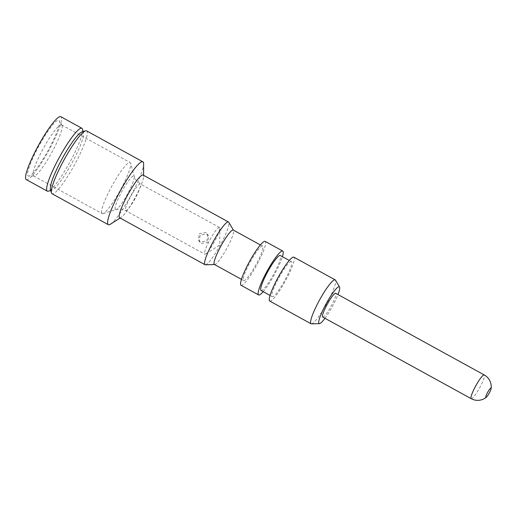 <?xml version="1.0" encoding="UTF-8"?>
<svg xmlns="http://www.w3.org/2000/svg" width="517" height="517" viewBox="0 0 517 517"><rect width="100%" height="100%" fill="white"/><g stroke="black" fill="none" stroke-linecap="round" stroke-linejoin="round"><path stroke-width="0.39" stroke-dasharray="2.58 1.94" d="M26.27 179.58A35.873 5.771 118.8 0 0 47.855 152.289A35.873 5.771 118.8 0 0 61.206 117.075A35.873 5.771 -61.2 0 0 60.832 116.713M27.899 175.702A31.808 5.118 118.8 0 0 28.719 176.129A31.808 5.118 118.8 0 0 48.036 150.615A31.808 5.118 118.8 0 0 59.229 120.629A31.808 5.118 118.8 0 0 59.209 120.59A31.808 5.118 118.8 0 0 40.41 143.274A31.808 5.118 118.8 0 0 27.899 175.702M82.5 129.172A35.873 5.771 -61.2 0 1 69.685 162.512A35.873 5.771 -61.2 0 1 48.404 191.2M110.464 224.197A35.873 5.771 118.8 0 0 130.672 196.04A35.873 5.771 118.8 0 0 143.616 163.889M86.591 130.872A35.873 5.771 -61.2 0 1 86.959 131.228A35.873 5.771 -61.2 0 1 73.614 166.448A35.873 5.771 -61.2 0 1 52.03 193.739M50.44 189.274A33.166 5.338 -61.2 0 0 50.647 189.752A33.166 5.338 118.8 0 0 51.965 190.114A33.166 5.338 118.8 0 0 71.643 163.592A33.166 5.338 118.8 0 0 83.489 132.766A33.166 5.338 118.8 0 0 83.289 132.287A33.166 5.338 -61.2 0 0 81.964 131.925M143.099 175.063A24.364 3.923 -61.2 0 1 143.351 175.308A24.364 3.923 118.8 0 1 143.59 176.465L143.59 175.334M119.621 217.767A24.364 3.923 118.8 0 0 121.068 217.431A24.364 3.923 118.8 0 0 134.795 198.302A24.364 3.923 118.8 0 0 143.59 176.465M205.391 264.794A24.364 3.923 118.8 0 0 220.145 245.323A24.364 3.923 118.8 0 0 228.779 222.31M201.287 243.358L207.905 242.389L208.513 235.758L206.613 233.981L200.111 235.125L199.413 241.62L201.287 243.358M214.393 264.458A19.627 3.16 118.8 0 0 214.697 264.523A19.627 3.16 118.8 0 0 226.62 248.78A19.627 3.16 118.8 0 0 233.522 230.278M262.578 246.15A19.627 3.16 -61.2 0 0 250.764 261.085A19.627 3.16 -61.2 0 0 243.462 280.35A19.627 3.16 118.8 0 0 243.662 280.55A19.627 3.16 118.8 0 0 255.476 265.615A19.627 3.16 118.8 0 0 262.778 246.344A19.627 3.16 -61.2 0 0 262.578 246.15L260.381 244.942M241.058 285.294A25.042 4.033 118.8 0 0 256.122 266.242A25.042 4.033 118.8 0 0 265.447 241.652A25.042 4.033 -61.2 0 0 265.182 241.4M263.192 291.672A25.042 4.033 118.8 0 0 282.431 256.678M261.066 290.496A19.969 3.212 118.8 0 0 273.079 275.309A19.969 3.212 118.8 0 0 280.505 255.708A19.969 3.212 -61.2 0 0 280.298 255.508M291.42 261.621A19.969 3.212 -61.2 0 0 279.406 276.808A19.969 3.212 -61.2 0 0 271.981 296.415A19.969 3.212 118.8 0 0 272.188 296.616A19.969 3.212 118.8 0 0 284.201 281.422A19.969 3.212 118.8 0 0 291.627 261.822A19.969 3.212 -61.2 0 0 291.42 261.621L289.294 260.445M269.738 301.062A25.042 4.033 118.8 0 0 284.809 282.004A25.042 4.033 118.8 0 0 294.128 257.421A25.042 4.033 -61.2 0 0 293.869 257.169M311.46 323.868A25.042 4.033 118.8 0 0 326.621 303.86A25.042 4.033 118.8 0 0 335.494 280.201M324.96 318.285A20.984 3.373 118.8 0 0 338.002 294.561M322.698 317.044A13.539 2.178 118.8 0 0 330.841 306.743A13.539 2.178 118.8 0 0 335.882 293.456A13.539 2.178 -61.2 0 0 335.74 293.32M200.344 241.904L198.483 240.179L199.2 233.723L205.676 232.521L207.582 234.311L207.007 240.987L200.344 241.904M204.648 254.015A15.226 2.449 118.8 0 0 204.81 254.17A15.226 2.449 118.8 0 0 205.714 253.957A15.226 2.449 118.8 0 0 214.29 242.001A15.226 2.449 118.8 0 0 219.79 228.352A15.226 2.449 118.8 0 0 219.635 227.629A15.226 2.449 -61.2 0 0 219.479 227.48A15.226 2.449 -61.2 0 0 210.316 239.067A15.226 2.449 -61.2 0 0 204.648 254.015M101.817 213.262A29.101 4.685 118.8 0 0 102.12 213.553A29.101 4.685 118.8 0 0 102.973 213.579A29.101 4.685 118.8 0 0 120.241 190.308A29.101 4.685 118.8 0 0 130.639 163.256A29.101 4.685 118.8 0 0 130.465 162.836A29.101 4.685 -61.2 0 0 130.161 162.545A29.101 4.685 -61.2 0 0 112.648 184.692A29.101 4.685 -61.2 0 0 101.817 213.262M61.93 125.166A29.101 4.685 118.8 0 0 61.626 124.875A29.101 4.685 118.8 0 0 44.113 147.015A29.101 4.685 118.8 0 0 33.282 175.586A29.101 4.685 118.8 0 0 33.586 175.883A29.101 4.685 118.8 0 0 34.038 175.98A29.101 4.685 118.8 0 0 51.713 152.631A29.101 4.685 118.8 0 0 61.95 125.198A29.101 4.685 118.8 0 0 61.93 125.166M471.194 398.672A13.539 2.178 118.8 0 0 479.337 388.37A13.539 2.178 118.8 0 0 484.377 375.083A13.539 2.178 -61.2 0 0 484.235 374.948M125.495 210.503A15.226 2.449 118.8 0 0 125.65 210.658A15.226 2.449 118.8 0 0 134.814 199.071A15.226 2.449 118.8 0 0 140.482 184.117A15.226 2.449 118.8 0 0 140.327 183.968A15.226 2.449 118.8 0 0 131.163 195.555A15.226 2.449 118.8 0 0 125.495 210.503M115.265 209.385A19.194 3.089 118.8 0 0 116.028 209.598A19.194 3.089 118.8 0 0 127.415 194.25A19.194 3.089 118.8 0 0 134.271 176.407A19.194 3.089 118.8 0 0 134.155 176.135A19.194 3.089 118.8 0 0 122.813 189.823A19.194 3.089 118.8 0 0 115.265 209.385M83.489 132.766L83.159 131.564M51.965 190.114L50.776 190.476M121.068 217.431L120.118 218.038M243.662 280.55L241.471 279.342M272.188 296.616L270.055 295.44M198.483 240.179L199.413 241.626M207.582 234.311L208.519 235.758M102.973 213.579L116.028 209.598C119.278 208.661 122.484 209.01 125.65 210.658L204.81 254.17M219.479 227.48L140.327 183.968L135.764 179.722L134.271 176.407L130.639 163.256M205.714 253.957L219.744 245.006L219.79 228.352M61.626 124.875L130.161 162.545M61.95 125.198L59.229 120.629M34.038 175.98L28.719 176.129M33.586 175.883L102.12 213.553"/><path stroke-width="0.78" d="M81.906 128.294L60.832 116.713A35.873 5.771 -61.2 0 0 39.247 144.004A35.873 5.771 -61.2 0 0 25.895 179.225A35.873 5.771 118.8 0 0 26.27 179.58L47.344 191.167A35.873 5.771 -61.2 0 1 46.969 190.805A35.873 5.771 -61.2 0 1 60.321 155.591A35.873 5.771 -61.2 0 1 81.906 128.294A35.873 5.771 -61.2 0 1 82.281 128.655A35.873 5.771 -61.2 0 1 82.5 129.172L83.159 131.564M50.776 190.476L48.404 191.2A35.873 5.771 -61.2 0 1 47.344 191.167M143.59 175.334L143.616 163.889A35.873 5.771 118.8 0 0 143.267 162.183A35.873 5.771 -61.2 0 0 142.892 161.821A35.873 5.771 -61.2 0 0 121.308 189.119A35.873 5.771 -61.2 0 0 107.963 224.333A35.873 5.771 118.8 0 0 108.331 224.695A35.873 5.771 118.8 0 0 110.464 224.197L120.118 218.038M108.331 224.695L52.03 193.739A35.873 5.771 -61.2 0 1 51.655 193.384A35.873 5.771 -61.2 0 1 51.435 192.867A35.873 5.771 -61.2 0 1 64.25 159.527A35.873 5.771 -61.2 0 1 85.531 130.84A35.873 5.771 -61.2 0 1 86.591 130.872L142.892 161.821M51.435 192.867L50.44 189.274A33.166 5.338 -61.2 0 1 62.292 158.448A33.166 5.338 -61.2 0 1 81.964 131.925L85.531 130.84M228.488 222.006A24.364 3.923 -61.2 0 0 213.831 240.547A24.364 3.923 -61.2 0 0 204.764 264.465A24.364 3.923 118.8 0 0 205.016 264.71L119.621 217.767A24.364 3.923 118.8 0 1 119.369 217.521A24.364 3.923 -61.2 0 1 128.436 193.604A24.364 3.923 -61.2 0 1 143.099 175.063L228.488 222.006A24.364 3.923 -61.2 0 1 228.747 222.252A24.364 3.923 118.8 0 1 228.76 222.278A24.364 3.923 118.8 0 1 228.779 222.31M205.016 264.71A24.364 3.923 118.8 0 0 205.391 264.794L214.529 264.53M241.471 279.342L214.393 264.458A19.627 3.16 118.8 0 1 214.193 264.265A19.627 3.16 -61.2 0 1 221.496 244.993A19.627 3.16 -61.2 0 1 233.303 230.059L260.381 244.942M258.616 294.948A25.042 4.033 118.8 0 1 258.358 294.696A25.042 4.033 -61.2 0 1 267.677 270.113A25.042 4.033 -61.2 0 1 282.747 251.055L265.182 241.4A25.042 4.033 -61.2 0 0 250.118 260.458A25.042 4.033 -61.2 0 0 240.793 285.041A25.042 4.033 118.8 0 0 241.058 285.294L258.616 294.948A25.042 4.033 118.8 0 0 263.192 291.672M282.431 256.678A25.042 4.033 118.8 0 0 283.006 251.307A25.042 4.033 -61.2 0 0 282.747 251.055M289.294 260.445L280.298 255.508A19.969 3.212 -61.2 0 0 268.284 270.695A19.969 3.212 -61.2 0 0 260.852 290.302A19.969 3.212 118.8 0 0 261.066 290.496L270.055 295.44M335.494 280.201A25.042 4.033 118.8 0 0 335.481 280.169A25.042 4.033 118.8 0 0 335.462 280.143A25.042 4.033 118.8 0 0 335.197 279.891L293.869 257.169A25.042 4.033 -61.2 0 0 278.799 276.227A25.042 4.033 -61.2 0 0 269.48 300.81A25.042 4.033 118.8 0 0 269.738 301.062L311.072 323.784A25.042 4.033 118.8 0 0 311.46 323.868L319.435 323.642A20.984 3.373 118.8 0 0 324.96 318.285M335.197 279.891A25.042 4.033 118.8 0 0 320.133 298.949A25.042 4.033 118.8 0 0 310.814 323.532A25.042 4.033 118.8 0 0 311.072 323.784M338.002 294.561A20.984 3.373 118.8 0 0 339.559 287.032A20.984 3.373 118.8 0 0 339.546 287.006A20.984 3.373 118.8 0 0 327.151 301.967A20.984 3.373 118.8 0 0 318.892 323.358A20.984 3.373 118.8 0 0 319.435 323.642M471.194 398.672A13.539 2.178 118.8 0 1 471.052 398.536A13.539 2.178 -61.2 0 1 476.092 385.249A13.539 2.178 -61.2 0 1 484.235 374.948L335.74 293.32A13.539 2.178 -61.2 0 0 327.597 303.621A13.539 2.178 -61.2 0 0 322.556 316.908A13.539 2.178 118.8 0 0 322.698 317.044L471.194 398.672A13.539 13.539 0 0 0 486.31 397.269A5.416 0.872 118.8 0 0 489.211 393.127A5.416 0.872 118.8 0 0 491.15 388.461A5.416 0.872 118.8 0 0 491.111 388.015A5.416 0.872 -61.2 0 0 487.912 391.88A5.416 0.872 -61.2 0 0 485.78 397.399A5.416 0.872 118.8 0 0 486.31 397.269M233.438 230.13L228.76 222.278M339.559 287.032L335.481 280.169M491.15 388.461A13.539 13.539 0 0 0 484.235 374.948"/></g></svg>
